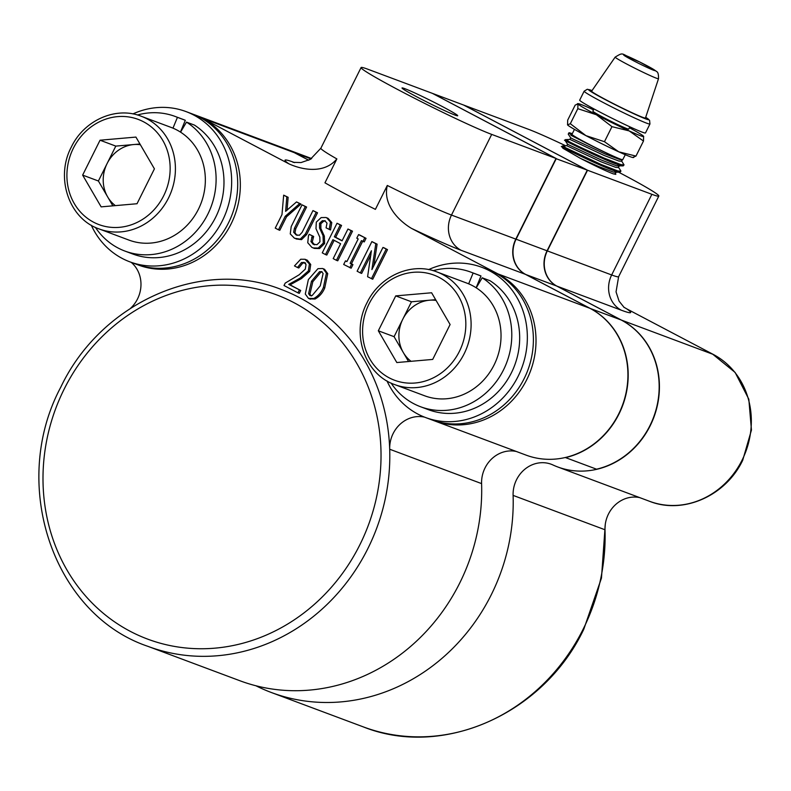 <?xml version="1.0" encoding="UTF-8"?>
<svg xmlns="http://www.w3.org/2000/svg" width="791" height="791" viewBox="0 0 791 791"><rect width="100%" height="100%" fill="white"/><g stroke="black" fill="none" stroke-linecap="round" stroke-linejoin="round"><path stroke-width="1.19" d="M172.972 128.152A60.156 54.609 -69.5 0 0 171.113 127.42L141.174 116.228A60.156 54.609 110.5 0 1 168.493 198.037A60.156 54.609 110.5 0 1 99.033 228.906L128.973 240.098A60.156 54.609 -69.5 0 0 198.422 209.229A60.156 54.609 -69.5 0 0 180.566 132.156A60.156 54.609 -69.5 0 0 172.972 128.152L177.431 117.345L185.312 120.291L180.447 132.077M139.948 144.002L115.793 146.108L107.101 163.549A33.805 30.681 -69.5 0 0 107.645 196.88A33.805 30.681 -69.5 0 0 115.357 205.62M91.301 225.237A80.207 72.802 -69.5 0 0 129.823 261.831L135.864 264.085A80.207 72.802 -69.5 0 0 235.945 201.26A80.207 72.802 -69.5 0 0 192.055 113.845L186.014 111.58A80.207 72.802 -69.5 0 0 132.937 113.914M129.823 261.831A80.207 72.802 -69.5 0 0 229.904 199.006A80.207 72.802 -69.5 0 0 186.014 111.58M147.917 646.346C52.72 614.212 9.245 483.706 60.818 387.106C100.912 302.518 201.735 257.619 281.359 289.516A190.483 172.913 110.5 0 1 389.696 449.239A190.483 172.913 110.5 0 1 367.855 548.598A190.483 172.913 110.5 0 1 147.917 646.346L239.821 680.715A190.483 172.913 -69.5 0 0 459.759 582.967A190.483 172.913 -69.5 0 0 481.59 483.608A30.078 27.299 110.5 0 1 485.041 467.916A30.078 27.299 110.5 0 1 516.345 451.483M481.59 483.608L389.696 449.239A30.078 27.299 110.5 0 1 393.137 433.547A30.078 27.299 110.5 0 1 424.5 417.124M489.036 270.028L490.361 270.502A80.207 72.802 110.5 0 1 498.014 273.933L411.468 228.372C397.982 220.313 382.735 204.226 387.303 185.47A76.865 3.708 26.5 0 0 451.483 215.063L515.811 239.119L556.024 158.467L432.38 93.358L368.042 69.301A76.865 3.708 26.5 0 0 361.082 67.561A76.865 3.708 26.5 0 0 399.673 90.56A76.865 3.708 26.5 0 0 491.695 134.401L556.024 158.467M293.036 162.323L301.045 162.56L310.29 159.396L320.869 148.214A76.865 3.708 26.5 0 0 336.867 158.922C324.696 173.684 303.171 170.372 288.873 163.816L202.328 118.254A80.207 72.802 110.5 0 1 231.101 223.912A80.207 72.802 110.5 0 1 138.494 265.064A80.207 72.802 110.5 0 1 137.179 264.56L138.494 265.064M442.09 106.419A31.106 1.503 26.5 0 0 402.026 87.969A31.106 1.503 26.5 0 0 417.648 97.283A31.106 1.503 26.5 0 0 457.712 115.733A31.106 1.503 26.5 0 0 442.09 106.419M623.763 307.135L626.788 308.885A103.591 4.993 -153.5 0 1 621.251 310.181L556.913 286.124L621.429 320.088A80.207 72.802 110.5 0 1 650.192 425.746A80.207 72.802 110.5 0 1 557.586 466.908A80.207 72.802 110.5 0 1 552.998 464.989A30.078 27.299 -69.5 0 0 551.278 464.268A30.078 27.299 -69.5 0 0 513.102 495.393A190.483 172.913 110.5 0 1 491.27 594.753A190.483 172.913 110.5 0 1 271.333 692.501A190.483 172.913 110.5 0 1 255.898 685.757M620.767 170.737L620.886 171.232L617.791 170.945L601.041 164.479L564.052 146.997C561.59 145.653 561.907 145.702 565.001 147.146M619.234 165.972L618.443 167.554L615.695 167.346L600.923 161.76L566.752 145.722L562.342 145.989L561.946 146.78L562.915 148.253L580.475 158.388C595.119 165.932 606.025 171.083 613.213 173.842L615.823 174.366L615.171 173.387M620.886 171.232L620.015 172.22L617.395 171.736C602.317 167.593 547.421 140.017 564.606 147.937M570.914 135.291L589.592 144.793A31.828 1.533 -153.5 0 1 568.907 132.819A31.828 1.533 -153.5 0 1 571.784 133.541A31.828 1.533 -153.5 0 1 572.279 133.719M589.592 144.793C608.487 154.294 619.521 159.278 622.705 159.742L619.63 159.446L604.858 153.85L572.219 138.662L570.687 137.822L568.245 134.134L568.907 132.819M621.469 160.741L624.04 164.914L620.935 164.627L604.097 158.111L581.939 147.996C568.956 141.807 560.799 137.347 568.156 140.828M624.04 164.914L623.17 165.902L616.476 165.774L601.714 160.178L569.065 144.99L567.533 144.15L565.09 140.462L565.496 139.661L569.906 139.404L570.687 137.822M623.17 165.902L620.549 165.418C605.471 161.265 550.576 133.699 567.76 141.619M625.285 154.72L622.705 159.742A28.407 1.374 -153.5 0 1 620.243 159.05A28.407 1.374 -153.5 0 1 591.371 145.504A28.407 1.374 -153.5 0 1 571.972 134.341L574.444 129.378M577.964 103.947A36.762 1.77 26.5 0 0 596.355 114.735A36.762 1.77 -153.5 0 0 629.181 130.911A36.762 1.77 26.5 0 0 640.364 135.706A36.762 1.77 26.5 0 0 643.647 136.349A36.762 1.77 26.5 0 0 643.627 136.319L643.478 141.045L629.181 130.911L611.967 126.659L596.355 114.735L577.816 108.674L577.964 103.947L577.41 103.69L578.083 103.651A36.762 1.77 26.5 0 0 577.964 103.947L575.186 105.094L567.691 120.133L567.543 124.859A36.762 1.77 -153.5 0 1 567.523 124.83A36.762 1.77 -153.5 0 1 567.513 124.82M629.863 126.827L628.736 129.081A20.052 0.969 -153.5 0 1 626.927 128.626A20.052 0.969 -153.5 0 1 606.549 119.065A20.052 0.969 -153.5 0 1 592.855 111.185L593.982 108.931M618.265 106.083A30.078 1.453 -153.5 0 1 591.628 91.173L615.171 57.1A24.214 1.167 -153.5 0 0 636.617 69.104A24.214 1.167 -153.5 0 0 658.508 78.704L645.466 118.007A30.078 1.453 -153.5 0 1 618.265 106.083M612.254 118.363A36.762 1.77 -153.5 0 1 579.684 100.15L584.154 91.183A36.762 1.77 -153.5 0 0 616.723 109.405A36.762 1.77 -153.5 0 0 649.945 123.989L645.486 132.947A36.762 1.77 -153.5 0 1 612.254 118.363M565.555 457.603L596.533 469.192A80.207 72.802 -69.5 0 0 649.935 425.647A80.207 72.802 -69.5 0 0 621.162 319.989L556.656 286.026A26.736 24.264 110.5 0 1 547.065 250.806L587.278 170.144L463.625 105.045L432.637 93.457L556.291 158.566L516.078 239.218A26.736 24.264 -69.5 0 0 525.669 274.437L590.175 308.401A80.207 72.802 110.5 0 1 627.036 389.103A80.207 72.802 110.5 0 1 565.555 457.603L565.328 457.495M436.059 300.412A33.805 30.681 -69.5 0 0 429.424 300.224A33.805 30.681 -69.5 0 0 402.777 319.238A33.805 30.681 -69.5 0 0 403.331 352.559A33.805 30.681 -69.5 0 0 411.043 361.309M394.719 384.594L424.658 395.787A60.156 54.609 -69.5 0 0 494.108 364.918A60.156 54.609 -69.5 0 0 476.251 287.835A60.156 54.609 -69.5 0 0 468.658 283.84A60.156 54.609 -69.5 0 0 466.799 283.099L436.859 271.906A60.156 54.609 110.5 0 1 464.179 353.725A60.156 54.609 110.5 0 1 394.719 384.594C364.522 374.38 350.779 333.14 367.044 302.686C379.69 275.99 411.587 261.791 436.859 271.906M386.987 380.926A80.207 72.802 -69.5 0 0 421.049 415.651A80.207 72.802 -69.5 0 0 425.509 417.51L431.55 419.764A80.207 72.802 -69.5 0 0 526.865 372.63A80.207 72.802 -69.5 0 0 492.19 271.382A80.207 72.802 -69.5 0 0 487.731 269.523L481.699 267.269A80.207 72.802 -69.5 0 0 428.623 269.602M425.509 417.51A80.207 72.802 -69.5 0 0 520.824 370.366A80.207 72.802 -69.5 0 0 486.158 269.118A80.207 72.802 -69.5 0 0 481.699 267.269M135.923 137.08L154.423 168.849L137.021 203.732L101.139 206.866L82.64 175.108L100.042 140.215L135.923 137.08M112.866 205.838L98.4 181.001L82.64 175.108M140.373 144.733A33.805 30.681 -69.5 0 0 133.738 144.545A33.805 30.681 -69.5 0 0 107.101 163.549L98.4 181.001M115.793 146.108L100.042 140.215M180.566 132.156L186.498 122.121A71.852 65.218 110.5 0 1 208.409 213.006A71.852 65.218 110.5 0 1 124.879 251.054A71.852 65.218 110.5 0 1 95.414 227.393M124.879 251.054L132.75 254A71.852 65.218 110.5 0 0 216.289 215.953A71.852 65.218 110.5 0 0 194.378 125.067L186.498 122.121M137.446 114.992A71.852 65.218 110.5 0 1 175.207 116.465A71.852 65.218 110.5 0 1 177.431 117.345M175.207 116.465L183.087 119.411A71.852 65.218 110.5 0 1 185.312 120.291M294.232 152.623A80.207 72.802 -69.5 0 0 286.579 149.192L194.675 114.824A80.207 72.802 110.5 0 1 202.328 118.254L294.232 152.623L308.698 160.237M515.811 239.119A26.736 24.264 -69.5 0 0 525.402 274.339L461.074 250.282A103.591 4.993 -153.5 0 1 411.468 228.372M589.918 308.302L498.014 273.933A80.207 72.802 110.5 0 1 526.776 379.601A80.207 72.802 110.5 0 1 434.18 420.753L526.084 455.122A80.207 72.802 -69.5 0 0 620.638 409.778A80.207 72.802 -69.5 0 0 589.918 308.302L525.402 274.339M336.867 158.922L324.953 182.82A76.865 3.708 -153.5 0 0 347.546 195.11A76.865 3.708 -153.5 0 0 375.389 209.368L387.303 185.47M131.187 262.335A30.078 27.299 110.5 0 1 130.673 308.164M324.547 269.286L323.242 268.792L326.416 273.152L323.41 287.479C321.344 292.423 318.13 296.101 313.77 298.514L308.48 298.395L305.296 294.054L308.371 279.569L317.942 268.683L322.58 268.495L324.547 269.286L327.731 273.637L324.725 287.973C322.659 292.917 319.445 296.595 315.085 299.008L309.785 298.889M304.308 262.464L301.509 262.533L297.475 267.506L294.47 265.914L300.738 259.24L305.039 259.28L307.333 260.219L310.715 264.491L309.676 271.422L301.44 278.59L290.04 284.859L300.699 290.475L299.265 293.352L297.95 292.858L284.009 285.521L285.215 283.099L299.216 274.744L305.296 269.128L306.038 264.53L303.991 262.335M305.613 262.958L302.824 263.017L298.79 267.991L297.475 267.506M360.35 272.915L357.117 271.214L371.879 241.601L375.804 243.668L371.899 269.612L382.953 247.435L384.268 247.919L387.501 249.63L372.739 279.233L367.597 276.731L371.404 250.747L360.35 272.915L361.665 273.409L370.93 254.821M371.879 241.601L377.109 244.162L373.827 265.746M362.664 241.295L351.441 263.818L352.944 264.609L351.145 268.198L343.68 264.471L345.479 260.872L346.972 261.465M345.479 260.872L346.893 261.623L358.194 238.941L356.781 238.19L358.58 234.601L359.895 235.095L366.045 238.328L364.246 241.927L361.428 240.642L350.126 263.324L351.441 263.818M337.025 223.25L340.259 224.96L334.356 236.806L342.058 240.859L347.961 229.014L351.194 230.715L336.432 260.318L333.199 258.617L340.624 243.737L332.922 239.683L325.496 254.564L322.263 252.863L337.025 223.25L341.574 225.445L335.671 237.29L342.137 240.701M347.961 229.014L352.509 231.199L337.747 260.812L336.432 260.318M334.158 240.326L326.812 255.058L325.496 254.564M325.408 220.986L323.677 221.203L320.859 223.744L320.879 228.55L324.34 236.123L324.607 243.549L319.534 248.552L314.393 248.423L311.832 247.365L307.758 242.738L308.441 235.817L309.202 234.294L313.661 236.45L312.257 242.036L314.61 244.805M309.202 234.294L312.346 235.955L310.942 241.542L313.068 244.201L316.954 244.706L319.93 241.858L319.831 237.211L315.985 228.668L316.311 222.123L321.156 217.584L326.001 217.505L328.047 218.326L331.785 222.587L330.519 229.983L326.06 227.838L327.009 223.161L324.715 220.659M302.033 204.829L305.277 206.53L294.44 228.253L293.659 232.247L296.131 234.897L299.403 235.273L302.142 232.307L312.969 210.584L316.202 212.295L305.375 234.007L300.224 239.159L294.47 238.229L290.248 233.909L291.207 226.552L302.033 204.829L306.582 207.024L295.755 228.747L294.974 232.742L296.803 235.204M312.969 210.584L317.517 212.779L306.69 234.502L301.539 239.653L296.032 238.931M283.672 195.159L286.817 196.821L285.62 211.335L296.526 201.923L299.67 203.584L285.215 216.299L278.481 229.805L275.248 228.105L281.982 214.598L283.672 195.159L288.132 197.305L287.064 210.258M296.526 201.923L300.985 204.078L286.53 216.793L279.796 230.3L278.481 229.805M286.817 196.821L288.132 197.305M285.215 216.299L286.53 216.793M299.67 203.584L300.985 204.078M300.224 239.159L301.539 239.653M305.375 234.007L306.69 234.502M316.202 212.295L317.517 212.779M296.002 234.828L297.307 235.313M293.659 232.247L294.974 232.742M294.44 228.253L295.755 228.747M305.277 206.53L306.582 207.024M325.22 220.867L322.362 220.709L319.544 223.25L320.859 223.744M319.544 223.25L319.564 228.055L320.879 228.55M322.362 220.709L323.677 221.203M328.047 218.326L326.732 217.832L330.47 222.103L331.785 222.587M330.47 222.103L329.204 229.489M313.869 244.567L314.383 244.686M310.942 241.542L312.257 242.036M312.346 235.955L313.661 236.45M319.564 228.055L323.035 235.639L323.301 243.064L318.219 248.058L319.534 248.552M318.219 248.058L313.078 247.929M323.301 243.064L324.607 243.549M351.194 230.715L352.509 231.199M334.356 236.806L335.671 237.29M340.259 224.96L341.574 225.445M358.58 234.601L366.045 238.328M364.73 237.834L362.94 241.433M350.126 263.324L352.944 264.609M351.629 264.115L349.84 267.714M382.953 247.435L387.501 249.63M375.804 243.668L377.109 244.162M386.186 249.135L371.424 278.748M305.039 259.28L309.41 264.006L308.361 270.937L300.135 278.106L288.725 284.374L290.04 284.859M288.725 284.374L300.699 290.475M300.135 278.106L301.44 278.59M308.361 270.937L309.676 271.422M309.41 264.006L310.715 264.491M306.018 259.725L307.333 260.219M301.509 262.533L302.824 263.017M299.384 289.981L297.95 292.858M310.448 299.186L308.48 298.395M321.799 271.679L319.564 271.649L311.516 281.22L308.589 293.679L309.914 295.527L312.138 295.547L320.266 285.828L323.124 273.528L321.492 271.55M313.77 298.514L315.085 299.008M323.41 287.479L324.725 287.973M326.416 273.152L327.731 273.637M322.155 271.906L320.879 272.144L312.831 281.715L309.904 294.173L311.219 296.012M319.564 271.649L320.879 272.144M311.516 281.22L312.831 281.715M308.589 293.679L309.904 294.173M556.913 286.124A26.736 24.264 110.5 0 1 547.323 250.905L611.661 274.961L651.873 194.309L587.535 170.243L547.323 250.905M565.713 145.781A76.865 3.708 26.5 0 0 528.22 129.2L463.892 105.144L587.535 170.243M626.788 308.885L713.334 354.457L621.429 320.088M639.761 497.628A30.078 27.299 -69.5 0 0 605.006 529.762L513.102 495.393M651.873 194.309A76.865 3.708 26.5 0 0 658.834 196.049A76.865 3.708 26.5 0 0 620.243 173.041A76.865 3.708 26.5 0 0 618.819 172.3M567.533 144.15L566.752 145.722M620.015 172.22L613.332 172.092L598.56 166.496L580.475 158.388M622.388 159.644L621.597 161.226L618.849 161.028L604.077 155.431L569.896 139.404M616.08 172.29L615.289 173.872L613.213 173.842M633.759 157.478L633.087 157.518A36.762 1.77 -153.5 0 1 618.76 151.823A36.762 1.77 -153.5 0 1 585.933 135.647A36.762 1.77 -153.5 0 1 567.543 124.859L570.321 123.722L585.933 135.647L604.462 141.698L618.76 151.823L635.974 156.084L633.196 157.221M570.321 123.722L577.816 108.674M604.462 141.698L611.967 126.659M635.974 156.084L643.478 141.045M593.517 109.86A36.762 1.77 26.5 0 0 592.41 109.346A36.762 1.77 26.5 0 0 578.083 103.651M643.627 136.319A36.762 1.77 26.5 0 0 629.399 127.746M286.708 149.242A80.207 72.802 110.5 0 1 286.846 149.291A80.207 72.802 110.5 0 1 294.499 152.722L308.737 160.217M555.944 158.625L587.278 170.144M408.551 361.527L394.086 336.679L411.478 301.786L435.633 299.68M378.325 330.786L396.825 362.545L432.707 359.421L450.099 324.528L431.609 292.769L395.727 295.893L378.325 330.786L394.086 336.679M411.478 301.786L395.727 295.893M468.658 283.84L473.117 273.024A71.852 65.218 -69.5 0 0 470.892 272.144A71.852 65.218 -69.5 0 0 433.132 270.68M391.1 383.071A71.852 65.218 -69.5 0 0 420.555 406.742A71.852 65.218 -69.5 0 0 504.094 368.685A71.852 65.218 -69.5 0 0 482.184 277.799L490.064 280.746A71.852 65.218 -69.5 0 1 511.975 371.632A71.852 65.218 -69.5 0 1 428.435 409.689L420.555 406.742M476.251 287.835L482.184 277.799M473.117 273.024L480.987 275.97A71.852 65.218 -69.5 0 0 478.773 275.09L470.892 272.144M476.133 287.766L480.987 275.97M163.688 195.753A56.141 50.96 -69.5 0 0 143.557 121.794A56.141 50.96 -69.5 0 0 73.375 148.194A56.141 50.96 -69.5 0 0 93.506 222.162A56.141 50.96 -69.5 0 0 163.688 195.753M359.856 544.791A183.799 166.852 -69.5 0 0 293.926 302.646A183.799 166.852 -69.5 0 0 64.17 389.103A183.799 166.852 -69.5 0 0 130.1 631.248A183.799 166.852 -69.5 0 0 359.856 544.791M712.464 354.002L735.146 372.462L748.82 399.208L751.45 430.057L742.709 460.273C725.871 495.809 683.315 514.793 649.49 501.276A80.207 72.802 -69.5 0 0 742.096 460.115A80.207 72.802 -69.5 0 0 713.334 354.457M605.273 524.453L601.467 578.073L583.778 629.27C543.684 713.868 442.861 758.757 363.237 726.86A190.483 172.913 -69.5 0 0 583.175 629.122A190.483 172.913 -69.5 0 0 605.006 529.762M639.237 63.646A17.6 0.85 -153.5 0 1 623.644 54.935A17.6 0.85 -153.5 0 1 639.553 61.906A17.6 0.85 -153.5 0 1 655.146 70.617A17.6 0.85 -153.5 0 1 639.237 63.646M649.945 123.989L649.589 120.321L645.693 117.315A33.42 1.612 -153.5 0 1 618.236 106.251A33.42 1.612 -153.5 0 1 592.034 90.589M369.061 303.882A56.141 50.96 -69.5 0 0 389.192 377.841A56.141 50.96 -69.5 0 0 459.373 351.431A56.141 50.96 -69.5 0 0 439.232 277.473A56.141 50.96 -69.5 0 0 369.061 303.882M288.873 163.816A103.591 4.993 -153.5 0 1 294.41 162.531L294.628 162.61M432.865 420.239L434.18 420.753A80.207 72.802 110.5 0 1 432.865 420.248M491.695 134.401L451.483 215.063A26.736 24.264 110.5 0 0 461.074 250.282M311.664 237.32L312.979 237.814M323.035 235.639L324.34 236.123M621.251 310.181A26.736 24.264 -69.5 0 1 611.661 274.961A76.865 3.708 26.5 0 0 618.621 276.702L658.834 196.049M294.47 152.742L311.09 158.922M515.821 239.1L547.065 250.806M525.639 274.457L556.656 286.026M590.155 308.431L621.162 319.989M141.174 116.228C115.901 106.113 84.004 120.311 71.358 146.997C55.093 177.461 68.837 218.692 99.033 228.906M194.675 114.824L193.35 114.339M649.49 501.276L557.586 466.908M363.237 726.86L271.333 692.501M658.508 78.704C658.695 70.241 656.105 72.09 655.927 70.943L639.553 61.906C619.501 53.887 624.939 51.316 615.171 57.1M592.044 90.569L587.298 89.264L584.154 91.183M320.869 148.214L361.082 67.561M618.621 276.702L616.051 291.859L619.076 301.144L624.099 307.422M618.315 167.059L620.757 170.737M286.846 149.291L311.654 158.566"/></g></svg>
